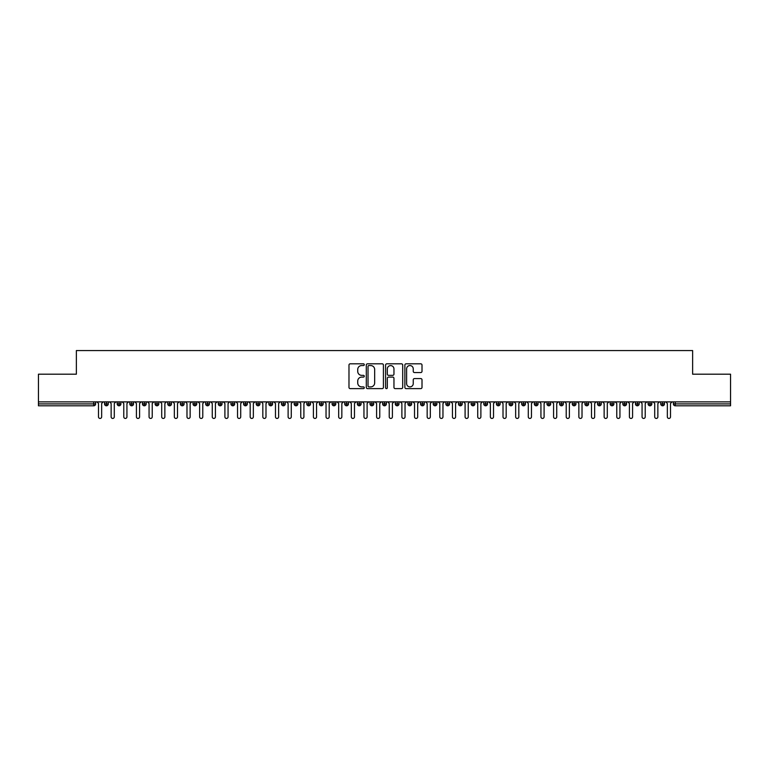 <?xml version="1.0" encoding="UTF-8"?>
<svg xmlns="http://www.w3.org/2000/svg" width="769" height="769" viewBox="0 0 769 769"><rect width="100%" height="100%" fill="white"/><g stroke="black" fill="none" stroke-linecap="round" stroke-linejoin="round"><path stroke-width="1.15" d="M364.275 364.679A0.865 0.865 0 0 0 363.41 363.814L350.222 363.814A1.24 1.24 0 0 0 348.982 365.054L348.982 387.384A1.24 1.24 0 0 0 350.222 388.624L363.41 388.624A0.865 0.865 0 0 0 364.275 387.759A0.865 0.865 0 0 0 363.41 386.894L361.699 386.894A3.97 3.97 0 0 1 357.729 382.924L357.729 381.059A3.97 3.97 0 0 1 361.699 377.089L363.41 377.089A0.865 0.865 0 0 0 364.275 376.224A0.865 0.865 0 0 0 363.41 375.349L361.699 375.349A3.97 3.97 0 0 1 357.729 371.379L357.729 369.524A3.97 3.97 0 0 1 361.699 365.554L363.41 365.554A0.865 0.865 0 0 0 364.275 364.679M420.758 372.561A1.24 1.24 0 0 0 422.008 371.321L422.008 365.054A1.24 1.24 0 0 0 420.758 363.814L406.119 363.814A1.24 1.24 0 0 0 404.879 365.054L404.879 387.384A1.24 1.24 0 0 0 406.119 388.624L420.758 388.624A1.24 1.24 0 0 0 422.008 387.384L422.008 379.819A1.24 1.24 0 0 0 420.758 378.579L414.501 378.579A1.24 1.24 0 0 0 413.251 379.819L413.251 383.568A3.316 3.316 0 0 1 409.935 386.894A3.316 3.316 0 0 1 406.618 383.568L406.618 368.87A3.316 3.316 0 0 1 409.935 365.554A3.316 3.316 0 0 1 413.251 368.87L413.251 371.321A1.24 1.24 0 0 0 414.501 372.561L420.758 372.561M38.45 401.879L730.55 401.879L730.55 374.195L692.629 374.195L692.629 350.558L76.371 350.558L76.371 374.195L38.45 374.195L38.45 403.908L93.722 403.908L93.722 401.879M383.414 365.054A1.24 1.24 0 0 0 382.174 363.814L367.534 363.814A1.24 1.24 0 0 0 366.294 365.054L366.294 387.384A1.24 1.24 0 0 0 367.534 388.624L382.174 388.624A1.24 1.24 0 0 0 383.414 387.384L383.414 365.054M386.826 363.814L401.466 363.814A1.24 1.24 0 0 1 402.706 365.054L402.706 387.384A1.24 1.24 0 0 1 401.466 388.624L395.199 388.624A1.24 1.24 0 0 1 393.959 387.384L393.959 378.329A1.24 1.24 0 0 0 392.719 377.089L388.566 377.089A1.24 1.24 0 0 0 387.326 378.329L387.326 387.759A0.865 0.865 0 0 1 386.451 388.624A0.865 0.865 0 0 1 385.586 387.759L385.586 365.054A1.24 1.24 0 0 1 386.826 363.814M95.616 403.908L93.722 403.908L93.722 405.801A1.894 1.894 0 0 0 95.616 403.908L95.616 401.879L95.616 403.908A1.894 1.894 0 0 1 93.722 405.801L38.45 405.801L38.45 403.908M730.55 401.879L730.55 405.801L675.278 405.801A1.894 1.894 0 0 1 673.384 403.908L673.384 401.879M106.43 401.879L106.43 405.801A1.894 1.894 0 0 1 104.536 403.908L104.536 401.879M108.256 401.879L108.256 403.908A1.894 1.894 0 0 1 106.43 405.801A1.894 1.894 0 0 0 108.256 403.908L104.536 403.908A1.894 1.894 0 0 0 106.43 405.801M119.07 401.879L119.07 405.801A1.894 1.894 0 0 1 117.176 403.908L117.176 401.879L117.176 403.908A1.894 1.894 0 0 0 119.07 405.801A1.894 1.894 0 0 0 120.906 403.908L120.906 401.879M131.71 401.879L131.71 405.801A1.894 1.894 0 0 1 129.817 403.908L129.817 401.879L129.817 403.908A1.894 1.894 0 0 0 131.71 405.801A1.894 1.894 0 0 0 133.546 403.908L133.546 401.879M144.351 401.879L144.351 405.801A1.894 1.894 0 0 1 142.457 403.908L142.457 401.879L142.457 403.908A1.894 1.894 0 0 0 144.351 405.801A1.894 1.894 0 0 0 146.187 403.908L146.187 401.879M156.991 401.879L156.991 405.801A1.894 1.894 0 0 1 155.098 403.908L155.098 401.879L155.098 403.908A1.894 1.894 0 0 0 156.991 405.801A1.894 1.894 0 0 0 158.827 403.908L158.827 401.879M169.632 401.879L169.632 405.801A1.894 1.894 0 0 1 167.738 403.908L167.738 401.879L167.738 403.908A1.894 1.894 0 0 0 169.632 405.801A1.894 1.894 0 0 0 171.468 403.908L171.468 401.879M182.272 401.879L182.272 405.801A1.894 1.894 0 0 1 180.379 403.908L180.379 401.879L180.379 403.908A1.894 1.894 0 0 0 182.272 405.801A1.894 1.894 0 0 0 184.108 403.908L184.108 401.879M194.913 401.879L194.913 405.801A1.894 1.894 0 0 1 193.019 403.908L193.019 401.879L193.019 403.908A1.894 1.894 0 0 0 194.913 405.801A1.894 1.894 0 0 0 196.749 403.908L196.749 401.879M207.553 401.879L207.553 405.801A1.894 1.894 0 0 1 205.659 403.908L205.659 401.879L205.659 403.908A1.894 1.894 0 0 0 207.553 405.801A1.894 1.894 0 0 0 209.389 403.908L209.389 401.879M220.194 401.879L220.194 405.801A1.894 1.894 0 0 1 218.3 403.908L218.3 401.879L218.3 403.908A1.894 1.894 0 0 0 220.194 405.801A1.894 1.894 0 0 0 222.03 403.908L222.03 401.879M232.834 401.879L232.834 405.801A1.894 1.894 0 0 1 230.94 403.908L230.94 401.879L230.94 403.908A1.894 1.894 0 0 0 232.834 405.801A1.894 1.894 0 0 0 234.67 403.908L234.67 401.879M245.484 401.879L245.484 405.801A1.894 1.894 0 0 1 243.581 403.908L243.581 401.879L243.581 403.908A1.894 1.894 0 0 0 245.484 405.801A1.894 1.894 0 0 0 247.31 403.908L247.31 401.879M258.124 401.879L258.124 405.801A1.894 1.894 0 0 1 256.221 403.908A1.894 1.894 0 0 0 258.124 405.801A1.894 1.894 0 0 1 256.221 403.908L256.221 401.879M259.951 401.879L259.951 403.908A1.894 1.894 0 0 1 258.124 405.801A1.894 1.894 0 0 0 259.951 403.908L256.221 403.908M270.765 405.801A1.894 1.894 0 0 1 268.862 403.908L268.862 401.879L268.862 403.908A1.894 1.894 0 0 0 270.765 405.801A1.894 1.894 0 0 0 272.591 403.908L272.591 401.879L272.591 403.908A1.894 1.894 0 0 1 270.765 405.801L270.765 403.908L272.591 403.908M283.405 401.879L283.405 405.801A1.894 1.894 0 0 1 281.502 403.908L281.502 401.879L281.502 403.908A1.894 1.894 0 0 0 283.405 405.801A1.894 1.894 0 0 0 285.232 403.908L285.232 401.879M296.046 401.879L296.046 405.801A1.894 1.894 0 0 1 294.152 403.908L294.152 401.879L294.152 403.908A1.894 1.894 0 0 0 296.046 405.801A1.894 1.894 0 0 0 297.872 403.908L297.872 401.879M308.686 401.879L308.686 403.908L306.793 403.908L306.793 401.879L306.793 403.908A1.894 1.894 0 0 0 308.686 405.801A1.894 1.894 0 0 0 310.522 403.908L310.522 401.879L310.522 403.908A1.894 1.894 0 0 1 308.686 405.801A1.894 1.894 0 0 1 306.793 403.908A1.894 1.894 0 0 0 308.686 405.801L308.686 403.908L310.522 403.908M321.327 401.879L321.327 405.801A1.894 1.894 0 0 1 319.433 403.908L319.433 401.879L319.433 403.908A1.894 1.894 0 0 0 321.327 405.801A1.894 1.894 0 0 0 323.163 403.908L323.163 401.879M333.967 401.879L333.967 405.801A1.894 1.894 0 0 1 332.073 403.908L332.073 401.879L332.073 403.908A1.894 1.894 0 0 0 333.967 405.801A1.894 1.894 0 0 0 335.803 403.908L335.803 401.879M346.608 401.879L346.608 405.801A1.894 1.894 0 0 1 344.714 403.908L344.714 401.879L344.714 403.908A1.894 1.894 0 0 0 346.608 405.801A1.894 1.894 0 0 0 348.444 403.908L348.444 401.879M359.248 401.879L359.248 405.801A1.894 1.894 0 0 1 357.354 403.908L357.354 401.879M361.084 401.879L361.084 403.908A1.894 1.894 0 0 1 359.248 405.801A1.894 1.894 0 0 0 361.084 403.908L357.354 403.908A1.894 1.894 0 0 0 359.248 405.801M371.888 401.879L371.888 405.801A1.894 1.894 0 0 1 369.995 403.908L369.995 401.879L369.995 403.908A1.894 1.894 0 0 0 371.888 405.801A1.894 1.894 0 0 0 373.724 403.908L373.724 401.879M384.529 401.879L384.529 405.801A1.894 1.894 0 0 1 382.635 403.908L382.635 401.879M386.365 401.879L386.365 403.908A1.894 1.894 0 0 1 384.529 405.801A1.894 1.894 0 0 0 386.365 403.908L382.635 403.908A1.894 1.894 0 0 0 384.529 405.801M397.169 401.879L397.169 405.801A1.894 1.894 0 0 1 395.276 403.908L395.276 401.879M399.005 401.879L399.005 403.908A1.894 1.894 0 0 1 397.169 405.801A1.894 1.894 0 0 0 399.005 403.908L395.276 403.908A1.894 1.894 0 0 0 397.169 405.801M409.81 401.879L409.81 405.801A1.894 1.894 0 0 1 407.916 403.908A1.894 1.894 0 0 0 409.81 405.801A1.894 1.894 0 0 1 407.916 403.908L407.916 401.879M411.646 401.879L411.646 403.908L411.646 401.879M422.45 401.879L422.45 405.801A1.894 1.894 0 0 1 420.556 403.908L420.556 401.879M424.286 401.879L424.286 403.908A1.894 1.894 0 0 1 422.45 405.801A1.894 1.894 0 0 0 424.286 403.908L420.556 403.908A1.894 1.894 0 0 0 422.45 405.801M435.1 401.879L435.1 405.801A1.894 1.894 0 0 1 433.197 403.908L433.197 401.879M436.927 401.879L436.927 403.908A1.894 1.894 0 0 1 435.1 405.801A1.894 1.894 0 0 0 436.927 403.908L433.197 403.908A1.894 1.894 0 0 0 435.1 405.801M447.741 401.879L447.741 405.801A1.894 1.894 0 0 1 445.837 403.908L445.837 401.879M449.567 401.879L449.567 403.908A1.894 1.894 0 0 1 447.741 405.801A1.894 1.894 0 0 0 449.567 403.908L445.837 403.908A1.894 1.894 0 0 0 447.741 405.801M460.381 401.879L460.381 405.801A1.894 1.894 0 0 1 458.478 403.908L458.478 401.879M462.207 401.879L462.207 403.908A1.894 1.894 0 0 1 460.381 405.801A1.894 1.894 0 0 0 462.207 403.908L458.478 403.908A1.894 1.894 0 0 0 460.381 405.801M473.022 401.879L473.022 405.801A1.894 1.894 0 0 1 471.128 403.908L471.128 401.879M474.848 401.879L474.848 403.908L474.848 401.879M485.662 401.879L485.662 405.801A1.894 1.894 0 0 1 483.768 403.908L483.768 401.879M487.498 401.879L487.498 403.908A1.894 1.894 0 0 1 485.662 405.801A1.894 1.894 0 0 0 487.498 403.908L483.768 403.908A1.894 1.894 0 0 0 485.662 405.801M498.302 401.879L498.302 405.801A1.894 1.894 0 0 1 496.409 403.908L496.409 401.879L496.409 403.908A1.894 1.894 0 0 0 498.302 405.801A1.894 1.894 0 0 0 500.138 403.908L500.138 401.879M510.943 401.879L510.943 405.801A1.894 1.894 0 0 1 509.049 403.908L509.049 401.879M512.779 401.879L512.779 403.908L512.779 401.879M523.583 401.879L523.583 405.801A1.894 1.894 0 0 1 521.69 403.908A1.894 1.894 0 0 0 523.583 405.801A1.894 1.894 0 0 1 521.69 403.908L521.69 401.879M525.419 401.879L525.419 403.908L525.419 401.879M536.224 401.879L536.224 405.801A1.894 1.894 0 0 1 534.33 403.908L534.33 401.879L534.33 403.908A1.894 1.894 0 0 0 536.224 405.801A1.894 1.894 0 0 0 538.06 403.908L538.06 401.879M548.864 401.879L548.864 405.801A1.894 1.894 0 0 1 546.97 403.908A1.894 1.894 0 0 0 548.864 405.801A1.894 1.894 0 0 1 546.97 403.908L546.97 401.879M550.7 401.879L550.7 403.908A1.894 1.894 0 0 1 548.864 405.801A1.894 1.894 0 0 0 550.7 403.908L546.97 403.908M561.505 401.879L561.505 405.801A1.894 1.894 0 0 1 559.611 403.908L559.611 401.879L559.611 403.908A1.894 1.894 0 0 0 561.505 405.801A1.894 1.894 0 0 0 563.341 403.908L563.341 401.879M574.145 401.879L574.145 405.801A1.894 1.894 0 0 1 572.251 403.908L572.251 401.879M575.981 401.879L575.981 403.908L575.981 401.879M586.785 401.879L586.785 405.801A1.894 1.894 0 0 1 584.892 403.908A1.894 1.894 0 0 0 586.785 405.801A1.894 1.894 0 0 1 584.892 403.908L584.892 401.879M588.621 401.879L588.621 403.908L588.621 401.879M599.426 401.879L599.426 405.801A1.894 1.894 0 0 1 597.532 403.908L597.532 401.879M601.262 401.879L601.262 403.908L601.262 401.879M612.076 401.879L612.076 405.801A1.894 1.894 0 0 1 610.173 403.908L610.173 401.879M613.902 401.879L613.902 403.908A1.894 1.894 0 0 1 612.076 405.801A1.894 1.894 0 0 0 613.902 403.908L610.173 403.908A1.894 1.894 0 0 0 612.076 405.801M624.716 401.879L624.716 405.801A1.894 1.894 0 0 1 622.813 403.908A1.894 1.894 0 0 0 624.716 405.801A1.894 1.894 0 0 1 622.813 403.908L622.813 401.879M626.543 401.879L626.543 403.908A1.894 1.894 0 0 1 624.716 405.801A1.894 1.894 0 0 0 626.543 403.908L622.813 403.908M637.357 401.879L637.357 405.801A1.894 1.894 0 0 1 635.454 403.908A1.894 1.894 0 0 0 637.357 405.801A1.894 1.894 0 0 1 635.454 403.908L635.454 401.879M639.183 401.879L639.183 403.908L639.183 401.879M649.997 401.879L649.997 405.801A1.894 1.894 0 0 1 648.094 403.908L648.094 401.879L648.094 403.908A1.894 1.894 0 0 0 649.997 405.801A1.894 1.894 0 0 0 651.824 403.908L651.824 401.879M662.638 401.879L662.638 405.801A1.894 1.894 0 0 1 660.744 403.908A1.894 1.894 0 0 0 662.638 405.801A1.894 1.894 0 0 1 660.744 403.908L660.744 401.879M664.464 401.879L664.464 403.908A1.894 1.894 0 0 1 662.638 405.801A1.894 1.894 0 0 0 664.464 403.908L660.744 403.908M270.765 401.879L270.765 403.908L268.862 403.908M409.81 405.801A1.894 1.894 0 0 0 411.646 403.908A1.894 1.894 0 0 1 409.81 405.801M473.022 405.801A1.894 1.894 0 0 0 474.848 403.908A1.894 1.894 0 0 1 473.022 405.801A1.894 1.894 0 0 1 471.128 403.908L474.848 403.908M510.943 405.801A1.894 1.894 0 0 0 512.779 403.908A1.894 1.894 0 0 1 510.943 405.801A1.894 1.894 0 0 1 509.049 403.908L512.779 403.908M523.583 405.801A1.894 1.894 0 0 0 525.419 403.908A1.894 1.894 0 0 1 523.583 405.801M574.145 405.801A1.894 1.894 0 0 0 575.981 403.908A1.894 1.894 0 0 1 574.145 405.801A1.894 1.894 0 0 1 572.251 403.908L575.981 403.908M586.785 405.801A1.894 1.894 0 0 0 588.621 403.908A1.894 1.894 0 0 1 586.785 405.801M599.426 405.801A1.894 1.894 0 0 0 601.262 403.908A1.894 1.894 0 0 1 599.426 405.801A1.894 1.894 0 0 1 597.532 403.908L601.262 403.908M637.357 405.801A1.894 1.894 0 0 0 639.183 403.908A1.894 1.894 0 0 1 637.357 405.801M675.278 405.801A1.894 1.894 0 0 1 673.384 403.908A1.894 1.894 0 0 0 675.278 405.801L675.278 403.908L730.55 403.908M368.899 365.554A0.865 0.865 0 0 0 368.024 366.419L368.024 386.019A0.865 0.865 0 0 0 368.899 386.894L370.696 386.894A3.97 3.97 0 0 0 374.666 382.924L374.666 369.524A3.97 3.97 0 0 0 370.696 365.554L368.899 365.554M393.959 368.928A3.316 3.316 0 0 0 390.642 365.611A3.316 3.316 0 0 0 387.326 368.928L387.326 374.109A1.24 1.24 0 0 0 388.566 375.349L392.719 375.349A1.24 1.24 0 0 0 393.959 374.109L393.959 368.928M96.913 401.879L98.499 403.465L98.499 416.865A1.576 1.576 0 0 0 100.076 418.442A1.576 1.576 0 0 0 101.652 416.865L101.652 403.465L103.238 401.879M109.554 401.879L111.14 403.465L111.14 416.865A1.576 1.576 0 0 0 112.716 418.442A1.576 1.576 0 0 0 114.293 416.865L114.293 403.465L115.879 401.879M122.194 401.879L123.78 403.465L123.78 416.865A1.576 1.576 0 0 0 125.357 418.442A1.576 1.576 0 0 0 126.933 416.865L126.933 403.465L128.519 401.879M134.835 401.879L136.421 403.465L136.421 416.865A1.576 1.576 0 0 0 137.997 418.442A1.576 1.576 0 0 0 139.583 416.865L139.583 403.465L141.16 401.879M147.475 401.879L149.061 403.465L149.061 416.865A1.576 1.576 0 0 0 150.637 418.442A1.576 1.576 0 0 0 152.224 416.865L152.224 403.465L153.8 401.879M160.125 401.879L161.701 403.465L161.701 416.865A1.576 1.576 0 0 0 163.278 418.442A1.576 1.576 0 0 0 164.864 416.865L164.864 403.465L166.44 401.879M172.765 401.879L174.342 403.465L174.342 416.865A1.576 1.576 0 0 0 175.918 418.442A1.576 1.576 0 0 0 177.504 416.865L177.504 403.465L179.081 401.879M185.406 401.879L186.982 403.465L186.982 416.865A1.576 1.576 0 0 0 188.559 418.442A1.576 1.576 0 0 0 190.145 416.865L190.145 403.465L191.721 401.879M198.046 401.879L199.623 403.465L199.623 416.865A1.576 1.576 0 0 0 201.209 418.442A1.576 1.576 0 0 0 202.785 416.865L202.785 403.465L204.362 401.879M210.687 401.879L212.263 403.465L212.263 416.865A1.576 1.576 0 0 0 213.849 418.442A1.576 1.576 0 0 0 215.426 416.865L215.426 403.465L217.002 401.879M223.327 401.879L224.904 403.465L224.904 416.865A1.576 1.576 0 0 0 226.49 418.442A1.576 1.576 0 0 0 228.066 416.865L228.066 403.465L229.643 401.879M235.968 401.879L237.544 403.465L237.544 416.865A1.576 1.576 0 0 0 239.13 418.442A1.576 1.576 0 0 0 240.707 416.865L240.707 403.465L242.283 401.879M248.608 401.879L250.185 403.465L250.185 416.865A1.576 1.576 0 0 0 251.771 418.442A1.576 1.576 0 0 0 253.347 416.865L253.347 403.465L254.933 401.879M261.249 401.879L262.825 403.465L262.825 416.865A1.576 1.576 0 0 0 264.411 418.442A1.576 1.576 0 0 0 265.987 416.865L265.987 403.465L267.574 401.879M273.889 401.879L275.475 403.465L275.475 416.865A1.576 1.576 0 0 0 277.051 418.442A1.576 1.576 0 0 0 278.628 416.865L278.628 403.465L280.214 401.879M286.529 401.879L288.115 403.465L288.115 416.865A1.576 1.576 0 0 0 289.692 418.442A1.576 1.576 0 0 0 291.268 416.865L291.268 403.465L292.854 401.879M299.17 401.879L300.756 403.465L300.756 416.865A1.576 1.576 0 0 0 302.332 418.442A1.576 1.576 0 0 0 303.909 416.865L303.909 403.465L305.495 401.879M311.81 401.879L313.396 403.465L313.396 416.865A1.576 1.576 0 0 0 314.973 418.442A1.576 1.576 0 0 0 316.559 416.865L316.559 403.465L318.135 401.879M324.451 401.879L326.037 403.465L326.037 416.865A1.576 1.576 0 0 0 327.613 418.442A1.576 1.576 0 0 0 329.199 416.865L329.199 403.465L330.776 401.879M337.091 401.879L338.677 403.465L338.677 416.865A1.576 1.576 0 0 0 340.254 418.442A1.576 1.576 0 0 0 341.84 416.865L341.84 403.465L343.416 401.879M349.741 401.879L351.318 403.465L351.318 416.865A1.576 1.576 0 0 0 352.894 418.442A1.576 1.576 0 0 0 354.48 416.865L354.48 403.465L356.057 401.879M362.382 401.879L363.958 403.465L363.958 416.865A1.576 1.576 0 0 0 365.535 418.442A1.576 1.576 0 0 0 367.121 416.865L367.121 403.465L368.697 401.879M375.022 401.879L376.599 403.465L376.599 416.865A1.576 1.576 0 0 0 378.175 418.442A1.576 1.576 0 0 0 379.761 416.865L379.761 403.465L381.337 401.879M387.663 401.879L389.239 403.465L389.239 416.865A1.576 1.576 0 0 0 390.825 418.442A1.576 1.576 0 0 0 392.401 416.865L392.401 403.465L393.978 401.879M400.303 401.879L401.879 403.465L401.879 416.865A1.576 1.576 0 0 0 403.465 418.442A1.576 1.576 0 0 0 405.042 416.865L405.042 403.465L406.618 401.879M412.943 401.879L414.52 403.465L414.52 416.865A1.576 1.576 0 0 0 416.106 418.442A1.576 1.576 0 0 0 417.682 416.865L417.682 403.465L419.259 401.879M425.584 401.879L427.16 403.465L427.16 416.865A1.576 1.576 0 0 0 428.746 418.442A1.576 1.576 0 0 0 430.323 416.865L430.323 403.465L431.909 401.879M438.224 401.879L439.801 403.465L439.801 416.865A1.576 1.576 0 0 0 441.387 418.442A1.576 1.576 0 0 0 442.963 416.865L442.963 403.465L444.549 401.879M450.865 401.879L452.441 403.465L452.441 416.865A1.576 1.576 0 0 0 454.027 418.442A1.576 1.576 0 0 0 455.604 416.865L455.604 403.465L457.19 401.879M463.505 401.879L465.091 403.465L465.091 416.865A1.576 1.576 0 0 0 466.668 418.442A1.576 1.576 0 0 0 468.244 416.865L468.244 403.465L469.83 401.879M476.146 401.879L477.732 403.465L477.732 416.865A1.576 1.576 0 0 0 479.308 418.442A1.576 1.576 0 0 0 480.885 416.865L480.885 403.465L482.471 401.879M488.786 401.879L490.372 403.465L490.372 416.865A1.576 1.576 0 0 0 491.949 418.442A1.576 1.576 0 0 0 493.525 416.865L493.525 403.465L495.111 401.879M501.426 401.879L503.013 403.465L503.013 416.865A1.576 1.576 0 0 0 504.589 418.442A1.576 1.576 0 0 0 506.175 416.865L506.175 403.465L507.751 401.879M514.067 401.879L515.653 403.465L515.653 416.865A1.576 1.576 0 0 0 517.229 418.442A1.576 1.576 0 0 0 518.815 416.865L518.815 403.465L520.392 401.879M526.717 401.879L528.293 403.465L528.293 416.865A1.576 1.576 0 0 0 529.87 418.442A1.576 1.576 0 0 0 531.456 416.865L531.456 403.465L533.032 401.879M539.357 401.879L540.934 403.465L540.934 416.865A1.576 1.576 0 0 0 542.51 418.442A1.576 1.576 0 0 0 544.096 416.865L544.096 403.465L545.673 401.879M551.998 401.879L553.574 403.465L553.574 416.865A1.576 1.576 0 0 0 555.151 418.442A1.576 1.576 0 0 0 556.737 416.865L556.737 403.465L558.313 401.879M564.638 401.879L566.215 403.465L566.215 416.865A1.576 1.576 0 0 0 567.791 418.442A1.576 1.576 0 0 0 569.377 416.865L569.377 403.465L570.954 401.879M577.279 401.879L578.855 403.465L578.855 416.865A1.576 1.576 0 0 0 580.441 418.442A1.576 1.576 0 0 0 582.018 416.865L582.018 403.465L583.594 401.879M589.919 401.879L591.496 403.465L591.496 416.865A1.576 1.576 0 0 0 593.082 418.442A1.576 1.576 0 0 0 594.658 416.865L594.658 403.465L596.235 401.879M602.56 401.879L604.136 403.465L604.136 416.865A1.576 1.576 0 0 0 605.722 418.442A1.576 1.576 0 0 0 607.299 416.865L607.299 403.465L608.875 401.879M615.2 401.879L616.776 403.465L616.776 416.865A1.576 1.576 0 0 0 618.363 418.442A1.576 1.576 0 0 0 619.939 416.865L619.939 403.465L621.525 401.879M627.84 401.879L629.417 403.465L629.417 416.865A1.576 1.576 0 0 0 631.003 418.442A1.576 1.576 0 0 0 632.579 416.865L632.579 403.465L634.165 401.879M640.481 401.879L642.067 403.465L642.067 416.865A1.576 1.576 0 0 0 643.643 418.442A1.576 1.576 0 0 0 645.22 416.865L645.22 403.465L646.806 401.879M653.121 401.879L654.707 403.465L654.707 416.865A1.576 1.576 0 0 0 656.284 418.442A1.576 1.576 0 0 0 657.86 416.865L657.86 403.465L659.446 401.879M665.762 401.879L667.348 403.465L667.348 416.865A1.576 1.576 0 0 0 668.924 418.442A1.576 1.576 0 0 0 670.501 416.865L670.501 403.465L672.087 401.879M675.278 401.879L675.278 403.908L673.384 403.908M117.176 403.908A1.894 1.894 0 0 0 119.07 405.801A1.894 1.894 0 0 0 120.906 403.908L117.176 403.908M129.817 403.908A1.894 1.894 0 0 0 131.71 405.801A1.894 1.894 0 0 0 133.546 403.908L129.817 403.908M142.457 403.908A1.894 1.894 0 0 0 144.351 405.801A1.894 1.894 0 0 0 146.187 403.908L142.457 403.908M155.098 403.908A1.894 1.894 0 0 0 156.991 405.801A1.894 1.894 0 0 0 158.827 403.908L155.098 403.908M167.738 403.908L171.468 403.908A1.894 1.894 0 0 1 169.632 405.801M180.379 403.908A1.894 1.894 0 0 0 182.272 405.801A1.894 1.894 0 0 0 184.108 403.908L180.379 403.908M193.019 403.908L196.749 403.908A1.894 1.894 0 0 1 194.913 405.801M205.659 403.908A1.894 1.894 0 0 0 207.553 405.801A1.894 1.894 0 0 0 209.389 403.908L205.659 403.908M218.3 403.908A1.894 1.894 0 0 0 220.194 405.801A1.894 1.894 0 0 0 222.03 403.908L218.3 403.908M230.94 403.908A1.894 1.894 0 0 0 232.834 405.801A1.894 1.894 0 0 0 234.67 403.908L230.94 403.908M243.581 403.908A1.894 1.894 0 0 0 245.484 405.801A1.894 1.894 0 0 0 247.31 403.908L243.581 403.908M281.502 403.908L285.232 403.908A1.894 1.894 0 0 1 283.405 405.801M294.152 403.908A1.894 1.894 0 0 0 296.046 405.801A1.894 1.894 0 0 0 297.872 403.908L294.152 403.908M319.433 403.908L323.163 403.908A1.894 1.894 0 0 1 321.327 405.801M332.073 403.908A1.894 1.894 0 0 0 333.967 405.801A1.894 1.894 0 0 0 335.803 403.908L332.073 403.908M344.714 403.908L348.444 403.908A1.894 1.894 0 0 1 346.608 405.801M369.995 403.908L373.724 403.908A1.894 1.894 0 0 1 371.888 405.801M407.916 403.908L411.646 403.908M496.409 403.908L500.138 403.908A1.894 1.894 0 0 1 498.302 405.801M521.69 403.908L525.419 403.908M534.33 403.908A1.894 1.894 0 0 0 536.224 405.801A1.894 1.894 0 0 0 538.06 403.908L534.33 403.908M559.611 403.908L563.341 403.908A1.894 1.894 0 0 1 561.505 405.801M584.892 403.908L588.621 403.908M635.454 403.908L639.183 403.908M648.094 403.908A1.894 1.894 0 0 0 649.997 405.801A1.894 1.894 0 0 0 651.824 403.908L648.094 403.908"/></g></svg>

